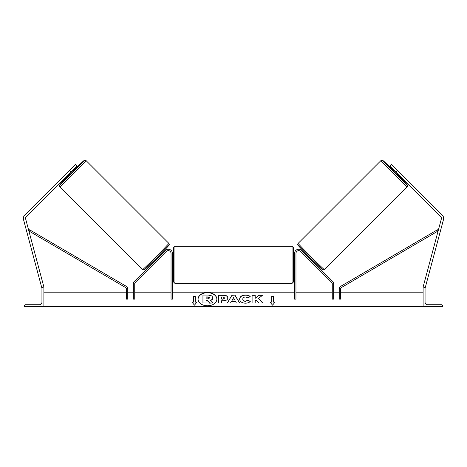 <?xml version="1.0" encoding="UTF-8"?>
<svg xmlns="http://www.w3.org/2000/svg" width="467" height="467" viewBox="0 0 467 467"><rect width="100%" height="100%" fill="white"/><g stroke="black" fill="none" stroke-linecap="round" stroke-linejoin="round"><path stroke-width="0.7" d="M133.34 283.568L133.34 299.143L134.735 299.143L134.735 283.568A1.395 1.395 0 0 1 135.144 282.582L166.281 251.439A2.79 2.79 0 0 1 171.039 253.412L171.039 299.143L172.434 299.143L172.434 253.412A4.18 4.18 0 0 0 165.295 250.458L134.157 281.595A2.79 2.79 0 0 0 133.34 283.568M24.372 306.673L43.892 306.673L43.892 287.152L43.197 287.152A1.255 1.255 0 0 0 41.942 288.408L41.942 302.207A2.51 2.51 0 0 1 39.432 304.717L25.627 304.717A1.255 1.255 0 0 0 24.372 305.973L24.372 306.673M173.549 264.847L173.549 247.697L174.944 246.302L174.944 283.387L173.549 281.992L173.549 264.847M294.566 262.057L293.451 262.057L293.451 247.697L293.451 281.992L292.056 283.387L292.056 246.302L293.451 247.697M172.434 262.851L172.434 266.838M294.566 262.851L294.566 266.838M69.56 170.315L75.479 164.402L77.055 165.978L71.136 171.891L69.56 170.315L24.658 215.223A4.46 4.46 0 0 0 23.502 219.531L41.738 287.584L42.456 287.392M71.136 171.891L26.234 216.799A2.23 2.23 0 0 0 25.656 218.953L43.892 287.007L43.355 287.152M59.823 186.8L59.414 185.773L59.729 184.879L69.711 174.413A17.151 0.379 -45 0 0 59.823 184.827A17.151 0.379 -45 0 0 72.216 172.971A17.151 0.379 -45 0 0 84.072 160.578A17.151 0.379 -45 0 0 73.658 170.467L84.031 160.56L85.017 160.169L86.045 160.578A18.54 0.409 135 0 1 73.226 173.981A18.54 0.409 135 0 1 59.823 186.8L142.61 269.593A18.54 0.409 -45 0 0 156.013 256.768A18.54 0.409 -45 0 0 168.838 243.365C169.381 244.334 169.416 244.971 168.926 245.286L156.229 258.485L144.221 269.868L142.61 269.593M86.045 160.578L168.838 243.365M69.169 173.864L69.974 174.676L71.994 172.749L73.92 170.729L73.109 169.924M72.794 170.735L69.98 173.549L72.794 170.735L72.548 170.484M155.003 259.705L155.529 260.224M157.075 260.644L156.509 261.211M156.089 259.664L158.908 256.844M159.889 257.831L160.455 257.264M158.949 255.758L159.469 256.284M157.105 260.679L159.924 257.86M71.27 168.61L67.855 172.025M397.44 170.315L391.521 164.402L389.945 165.978L395.864 171.891L397.44 170.315L442.342 215.223A4.46 4.46 0 0 1 443.498 219.531L425.262 287.584L424.544 287.392M395.864 171.891L440.766 216.799A2.23 2.23 0 0 1 441.344 218.953L423.108 287.007L423.645 287.152M407.177 186.8L407.586 185.773L407.271 184.879L397.289 174.413A17.151 0.379 -135 0 1 407.177 184.827A17.151 0.379 -135 0 1 394.784 172.971A17.151 0.379 -135 0 1 382.928 160.578A17.151 0.379 -135 0 1 393.342 170.467L382.969 160.56L381.983 160.169L380.955 160.578A18.54 0.409 45 0 0 393.774 173.981A18.54 0.409 45 0 0 407.177 186.8L324.39 269.593A18.54 0.409 -135 0 1 310.987 256.768A18.54 0.409 -135 0 1 298.162 243.365C297.619 244.334 297.584 244.971 298.074 245.286L310.771 258.485L322.779 269.868L324.39 269.593M380.955 160.578L298.162 243.365M399.145 172.025L395.73 168.61M397.831 173.864L397.026 174.676L395.006 172.749L393.08 170.729L393.891 169.924M311.997 259.705L311.471 260.224M308.051 255.758L307.531 256.284M306.545 257.264L307.111 257.831M310.911 259.664L308.092 256.844M310.491 261.211L309.925 260.644M309.895 260.679L307.076 257.86M397.271 173.304L397.02 173.549L394.206 170.735L397.02 173.549M442.628 306.673L423.108 306.673L423.108 287.152L423.803 287.152A1.255 1.255 0 0 1 425.058 288.408L425.058 302.207A2.51 2.51 0 0 0 427.568 304.717L441.373 304.717A1.255 1.255 0 0 1 442.628 305.973L442.628 306.673M333.66 283.568L333.66 299.143L332.265 299.143L332.265 283.568A1.395 1.395 0 0 0 331.856 282.582L300.719 251.439A2.79 2.79 0 0 0 295.961 253.412L295.961 299.143L294.566 299.143L294.566 253.412A4.18 4.18 0 0 1 301.705 250.458L332.843 281.595A2.79 2.79 0 0 1 333.66 283.568M126.37 288.787L126.37 299.143L127.76 299.143L127.76 288.787A2.79 2.79 0 0 0 126.382 286.382L29.584 229.782L28.884 230.984L125.676 287.584A1.395 1.395 0 0 1 126.37 288.787M340.63 288.787L340.63 299.143L339.24 299.143L339.24 288.787A2.79 2.79 0 0 1 340.618 286.382L437.416 229.782L438.116 230.984L341.324 287.584A1.395 1.395 0 0 0 340.63 288.787M207.465 292.488A9.404 6.649 0 0 0 198.061 299.137A9.404 6.649 0 0 0 207.465 305.792A9.404 6.649 0 0 0 216.869 299.137A9.404 6.649 0 0 0 207.465 292.488M216.863 299.236A9.404 6.649 0 0 0 207.465 292.686A9.404 6.649 0 0 0 198.061 299.236M196.975 302.096L195.299 302.096L195.299 296.183L193.624 296.183L193.624 302.096L191.955 302.096L194.465 305.167L196.975 302.096M245.356 303.176C241.848 302.995 239.927 301.635 239.606 299.096L239.606 299.078C239.875 296.557 241.836 295.191 245.484 294.975C247.708 295.039 249.285 295.588 250.213 296.621L247.889 297.893L245.449 296.971C243.786 297.088 242.898 297.783 242.787 299.055L242.787 299.078C242.898 300.369 243.786 301.069 245.449 301.18L247.971 300.223L250.294 301.396C249.36 302.505 247.708 303.095 245.356 303.176M231.276 301.618L230.494 303.019L227.301 303.019L232.017 295.126L234.983 295.126L239.699 303.019L236.407 303.019L235.596 301.618L231.276 301.618M423.108 305.973L43.892 305.973M423.108 292.173L340.63 292.173M339.24 292.173L333.66 292.173M332.265 292.173L295.961 292.173M294.566 292.173L172.434 292.173M171.039 292.173L134.735 292.173M133.34 292.173L127.76 292.173M126.37 292.173L43.892 292.173M227.861 297.928C227.651 299.802 226.051 300.748 223.068 300.766L221.539 300.766L221.539 303.019L218.445 303.019L218.445 295.132L223.226 295.132C226.18 295.185 227.727 296.107 227.861 297.905L227.861 297.928M262.688 295.132L259.022 295.132L255.186 298.331L255.186 295.132L252.092 295.132L252.092 303.019L255.186 303.019L255.186 300.981L256.313 300.088L259.121 303.019L262.833 303.019L258.467 298.524L262.688 295.132M271.701 302.096L271.701 296.183L273.376 296.183L273.376 302.096L275.045 302.096L272.535 305.167L270.025 302.096L271.701 302.096L270.189 302.295M43.892 306.673L423.108 306.673M212.859 297.748L212.859 297.771C212.789 298.973 212.018 299.785 210.559 300.199L213.226 302.955L209.648 302.955L207.401 300.561L206.04 300.561L206.04 302.955L202.941 302.955L202.941 295.051L208.229 295.051L211.866 295.909L212.859 297.748M210.559 300.392C212.018 299.983 212.789 299.172 212.859 297.969L212.859 297.771M206.04 302.955L202.941 302.955M209.648 302.955L207.401 300.754L206.04 300.754M209.648 303.147L213.226 302.955M232.227 299.931L234.714 299.931L233.477 297.701L232.227 300.123L234.714 299.931M227.417 303.019L232.017 295.126M232.017 295.319L234.983 295.126M234.983 295.319L239.583 303.019M224.773 298.004L222.987 296.971L221.539 296.971L221.539 299.055L223.004 299.055L224.773 298.004M224.773 298.028L223.004 299.248L221.539 299.055M221.539 300.964L221.539 303.019M218.445 303.019L218.445 295.331L223.226 295.331C226.18 295.377 227.727 296.306 227.861 298.104M239.606 299.271C239.875 296.755 241.836 295.389 245.484 295.173C247.708 295.237 249.285 295.786 250.213 296.814M247.971 300.223L245.449 301.378C243.786 301.268 242.898 300.567 242.787 299.271L242.787 299.078M247.971 300.421L250.16 301.524M262.641 303.019L258.467 298.524M255.186 303.019L255.186 301.174M255.186 295.331L252.092 295.331L252.092 303.019M262.442 295.331L259.022 295.331L255.186 298.331M271.701 296.376L273.376 296.376M274.888 302.295L273.376 302.096M193.624 302.096L192.112 302.295M195.299 296.376L193.624 296.376M196.811 302.295L195.299 302.096M209.747 297.882L208.072 296.948L206.04 296.948L206.04 298.845L208.084 298.845L209.747 297.882M209.747 298.08L208.072 297.14L206.04 297.14L206.04 298.845M168.832 245.338A17.151 0.379 135 0 1 156.976 257.731A17.151 0.379 135 0 1 144.583 269.587M298.168 245.338A17.151 0.379 45 0 0 310.024 257.731A17.151 0.379 45 0 0 322.417 269.587M423.108 306.463L43.892 306.463M292.056 246.302L174.944 246.302M173.549 262.057L172.434 262.057M294.566 267.632L293.451 267.632M173.549 267.632L172.434 267.632M292.056 283.387L174.944 283.387"/></g></svg>
